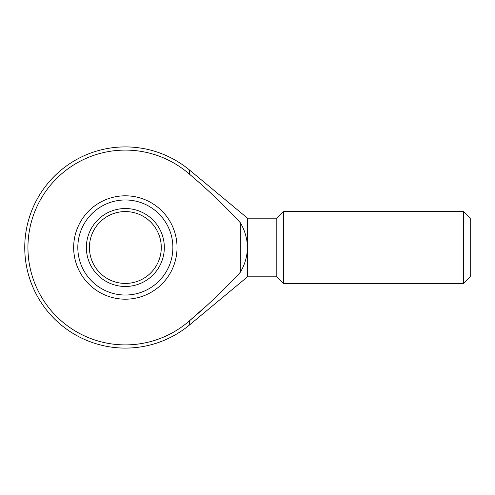 <?xml version="1.0" encoding="UTF-8"?>
<svg xmlns="http://www.w3.org/2000/svg" width="495" height="495" viewBox="0 0 495 495"><rect width="100%" height="100%" fill="white"/><g stroke="black" fill="none" stroke-linecap="round" stroke-linejoin="round"><path stroke-width="0.74" d="M240.316 272.25C244.796 264.831 247.191 256.583 247.5 247.5C247.215 238.497 244.821 230.249 240.316 222.75C224.452 205.586 207.554 189.437 189.616 174.314A97.404 97.404 0 0 0 27.943 247.5A97.404 97.404 0 0 0 189.616 320.686C207.492 305.619 224.39 289.476 240.316 272.25L240.316 222.75M125.346 299.19A51.69 51.69 0 0 0 177.037 247.5A51.69 51.69 0 0 0 125.346 195.81A51.69 51.69 0 0 0 73.656 247.5A51.69 51.69 0 0 0 125.346 299.19M247.005 241.084L247.5 247.5L247.5 218.184L276.816 218.184L276.816 276.816L247.5 276.816L189.616 324.887L189.616 320.686L202.95 308.868M247.5 247.5L247.5 276.816M276.816 218.184L283.425 211.575L283.425 283.425L276.816 276.816M247.036 253.688L246.869 254.727M463.642 283.425L470.25 276.816L470.25 218.184L463.642 211.575L463.642 283.425L283.425 283.425M463.642 211.575L283.425 211.575M125.346 199.974A47.526 47.526 0 0 1 166.506 271.266A47.526 47.526 0 0 1 84.187 271.266A47.526 47.526 0 0 1 125.346 199.974M125.346 211.575A35.925 35.925 0 0 1 156.463 265.462A35.925 35.925 0 0 1 94.236 265.462A35.925 35.925 0 0 1 125.346 211.575M125.346 208.525A38.975 38.975 0 0 1 159.099 266.991A38.975 38.975 0 0 1 91.594 266.991A38.975 38.975 0 0 1 125.346 208.525M247.5 218.184L189.616 170.113L189.616 174.314M189.616 170.113A100.596 100.596 0 0 0 24.75 247.5A100.596 100.596 0 0 0 189.616 324.887"/></g></svg>

